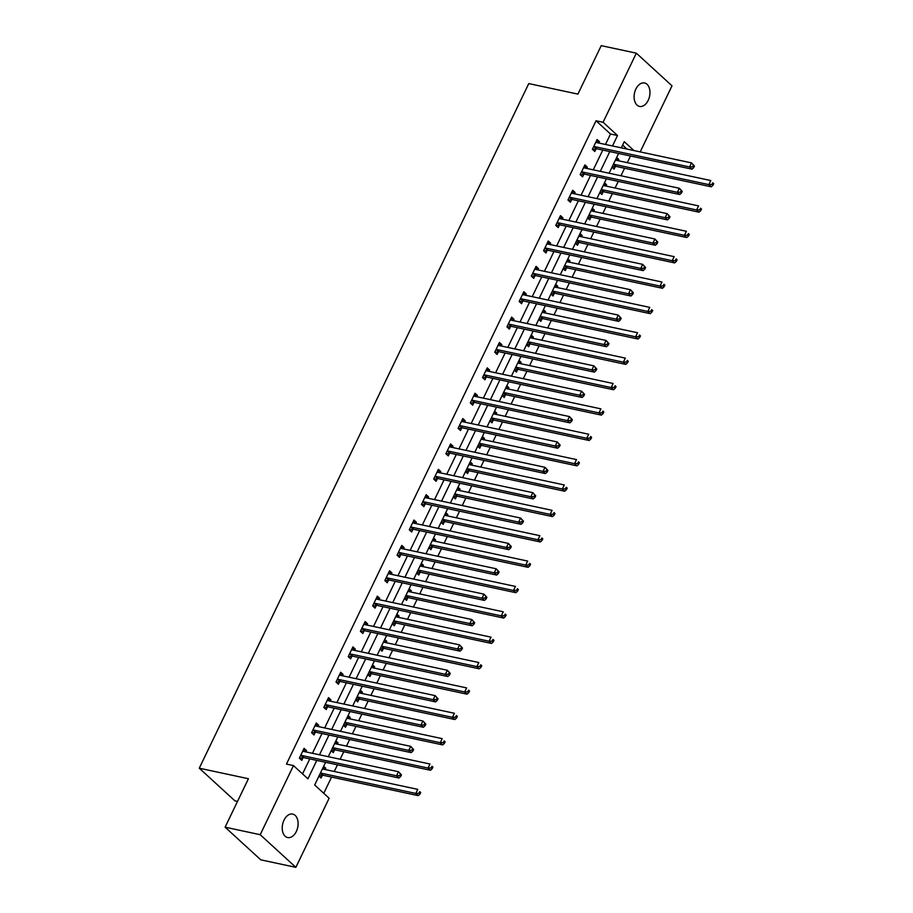 <?xml version="1.0" encoding="UTF-8"?>
<svg xmlns="http://www.w3.org/2000/svg" width="913" height="913" viewBox="0 0 913 913"><rect width="100%" height="100%" fill="white"/><g stroke="black" fill="none" stroke-linecap="round" stroke-linejoin="round"><path stroke-width="1.37" d="M284 820.171A11.995 7.715 -77.9 0 1 292.685 814.088A11.995 7.715 -77.9 0 1 296.337 831.469A11.995 7.715 -77.9 0 1 287.663 837.552A11.995 7.715 -77.9 0 1 284 820.171M635.87 89.052A11.995 7.715 -77.9 0 1 644.544 82.969A11.995 7.715 -77.9 0 1 648.207 100.339A11.995 7.715 -77.9 0 1 639.522 106.422A11.995 7.715 -77.9 0 1 635.87 89.052M237.517 801.397L234.938 800.849L199.274 768.198L528.764 83.585L577.906 94.107L601.233 45.65L636.338 53.171L672.002 85.811L640.196 151.9M323.761 793.317L331.567 777.089M334.261 771.485L337.468 764.832M340.161 759.228L343.779 751.719M346.472 746.126L349.679 739.462M352.372 733.869L355.99 726.349M358.683 720.756L361.879 714.092M364.584 708.499L368.19 700.979M370.883 695.386L374.09 688.722M376.784 683.129L380.401 675.609M383.095 670.016L386.302 663.363M388.995 657.759L392.613 650.25M395.306 644.646L398.513 637.993M401.206 632.389L404.824 624.88M407.518 619.276L410.724 612.623M413.418 607.019L417.036 599.51M419.729 593.907L422.924 587.253M425.618 581.661L429.236 574.14M431.929 568.548L435.136 561.883M437.829 556.291L441.447 548.77M444.14 543.178L447.347 536.513M450.041 530.921L453.658 523.4M456.352 517.808L459.559 511.143M462.252 505.551L465.87 498.042M468.563 492.438L471.77 485.784M474.463 480.181L478.07 472.672M480.774 467.068L483.97 460.414M486.663 454.811L490.281 447.302M492.974 441.698L496.181 435.045M498.875 429.441L502.492 421.932M505.186 416.339L508.393 409.675M511.086 404.082L514.704 396.562M517.397 390.969L520.604 384.305M523.297 378.712L526.915 371.192M529.608 365.599L532.804 358.935M535.509 353.342L539.115 345.822M541.808 340.229L545.015 333.576M547.709 327.972L551.326 320.463M554.02 314.859L557.227 308.206M559.92 302.602L563.538 295.093M566.231 289.489L569.438 282.836M572.131 277.232L575.749 269.723M578.443 264.119L581.649 257.466M584.343 251.874L587.961 244.353M590.654 238.761L593.849 232.096M596.543 226.504L600.161 218.983M602.854 213.391L606.061 206.726M608.754 201.134L612.372 193.613M615.065 188.021L618.272 181.356M620.966 175.764L624.583 168.254M627.277 162.651L630.484 155.997M325.61 762.287L314.677 784.997L329.137 798.236L295.869 867.35L260.205 834.699L293.472 765.596L307.932 778.823L316.788 760.403M260.205 834.699L225.1 827.189L260.764 859.829L295.869 867.35M626.957 149.07L622.632 145.11M616.686 157.47L618.786 159.387L618.147 160.699M611.995 167.227L614.084 169.145L615.351 166.508M604.474 182.84L606.574 184.757L605.935 186.069M700.728 210.686L701.515 209.054L700.545 208.175L699.769 209.807L700.728 210.686L699.038 212.17L603.972 191.821A1.872 1.347 132.5 0 0 603.39 191.821L599.795 192.563L601.872 194.515L603.139 191.878M592.275 208.198L594.363 210.116L593.735 211.439M587.573 217.956L589.672 219.873L590.939 217.248M580.063 233.568L582.152 235.486L581.524 236.798M676.316 261.426L677.092 259.794L676.134 258.915L675.346 260.536L676.316 261.426L674.627 262.91L579.561 242.561A1.872 1.347 132.5 0 0 578.979 242.561L575.373 243.303L577.461 245.243L578.728 242.618M567.852 258.938L569.952 260.856L569.313 262.168M563.161 268.696L565.25 270.613L566.517 267.977M555.64 284.308L557.74 286.226L557.101 287.538M651.893 312.155L652.681 310.534L651.711 309.644L650.935 311.276L651.893 312.155L650.204 313.65L555.138 293.29A1.872 1.347 132.5 0 0 554.556 293.301L550.961 294.043L553.038 295.983L554.305 293.347M543.429 309.678L545.529 311.595L544.901 312.908M538.738 319.436L540.827 321.353L542.094 318.717M531.229 335.048L533.318 336.965L532.69 338.278M526.527 344.806L528.627 346.723L529.894 344.087M519.018 360.418L521.106 362.335L520.478 363.648M514.316 370.164L516.416 372.082L517.682 369.457M506.806 385.777L508.906 387.694L508.267 389.006M502.116 395.534L504.204 397.452L505.471 394.827M494.595 411.147L496.695 413.064L496.056 414.376M489.904 420.904L491.993 422.822L493.26 420.197M482.395 436.517L484.483 438.434L483.856 439.746M477.693 446.274L479.793 448.192L481.06 445.555M470.184 461.887L472.272 463.804L471.644 465.116M465.482 471.644L467.582 473.562L468.848 470.925M457.972 487.257L460.061 489.174L459.433 490.486M453.27 497.014L455.37 498.932L456.637 496.295M445.761 512.627L447.861 514.544L447.222 515.856M441.07 522.384L443.159 524.302L444.426 521.665M433.549 537.985L435.649 539.903L435.01 541.226M529.802 565.843L530.59 564.211L529.62 563.332L528.844 564.953L529.802 565.843L528.113 567.327L433.047 546.978A1.872 1.347 132.5 0 0 432.477 546.978L428.87 547.72L430.947 549.66L432.214 547.035M421.35 563.355L423.438 565.273L422.81 566.585M416.648 573.113L418.747 575.03L420.014 572.405M409.138 588.725L411.227 590.643L410.599 591.955M505.391 616.572L506.167 614.951L505.209 614.072L504.421 615.693L505.391 616.572L503.702 618.067L408.636 597.707A1.872 1.347 132.5 0 0 408.054 597.718L404.448 598.46L406.536 600.4L407.803 597.764M396.927 614.095L399.027 616.013L398.388 617.325M392.236 623.853L394.325 625.77L395.591 623.134M384.715 639.465L386.815 641.383L386.176 642.695M480.968 667.312L481.756 665.691L480.786 664.801L480.01 666.433L480.968 667.312L479.279 668.807L384.213 648.447A1.872 1.347 132.5 0 0 383.631 648.458L380.036 649.189L382.113 651.14L383.38 648.504M372.504 664.835L374.604 666.752L373.976 668.065M367.813 674.593L369.913 676.51L371.18 673.874M360.304 690.205L362.393 692.122L361.765 693.435M456.557 718.052L457.333 716.42L456.374 715.541L455.587 717.162L456.557 718.052L454.868 719.535L359.802 699.187A1.872 1.347 132.5 0 0 359.22 699.187L355.614 699.929L357.702 701.869L358.969 699.244M348.093 715.564L350.181 717.481L349.553 718.793M444.346 743.422L445.122 741.79L444.163 740.911L443.376 742.531L444.346 743.422L442.657 744.905L347.591 724.557A1.872 1.347 132.5 0 0 347.008 724.557L343.414 725.299L345.491 727.239L346.757 724.614M335.881 740.934L337.981 742.851L337.342 744.163M331.191 750.691L333.279 752.609L334.546 749.984M323.67 766.304L325.77 768.221L325.131 769.533M419.923 794.15L420.71 792.53L419.74 791.639L418.964 793.271L419.923 794.15L418.234 795.645L323.168 775.285A1.872 1.347 132.5 0 0 322.586 775.297L318.991 776.039L321.068 777.979L322.335 775.342M605.479 144.471L610.512 134.006L596.052 120.778L286.454 764.09L293.472 765.596M302.557 773.904L309.769 758.897M312.463 753.305L321.981 733.538M324.674 727.935L334.192 708.168M336.886 702.565L346.404 682.798M349.097 677.195L358.604 657.428M361.297 651.825L370.815 632.058M373.508 626.466L383.026 606.689M385.72 601.096L395.238 581.319M397.931 575.726L407.449 555.96M410.142 550.356L419.649 530.59M422.342 524.986L431.86 505.22M434.554 499.616L444.072 479.85M446.765 474.258L456.283 454.48M458.977 448.888L468.483 429.11M471.188 423.518L480.695 403.751M483.388 398.148L492.906 378.381M495.599 372.778L505.117 353.011M507.811 347.408L517.329 327.641M520.022 322.038L529.529 302.271M532.222 296.679L541.74 276.901M544.433 271.309L553.951 251.532M556.645 245.939L566.163 226.173M568.856 220.569L578.374 200.803M581.067 195.199L590.574 175.433M593.267 169.829L602.785 150.063M598.871 143.056L599.499 141.732L597.091 139.529L592.4 149.287L594.808 151.49L596.075 148.865M586.66 168.414L587.299 167.102L584.891 164.899L580.189 174.657L582.597 176.86L583.864 174.235M574.448 193.784L575.087 192.472L572.679 190.269L567.977 200.027L570.385 202.23L571.652 199.593M562.248 219.154L562.876 217.842L560.468 215.639L555.766 225.397L558.185 227.599L559.452 224.963M550.037 244.524L550.665 243.212L548.257 241.009L543.566 250.767L545.974 252.969L547.241 250.333M537.825 269.894L538.465 268.582L536.045 266.368L531.355 276.125L533.763 278.339L535.029 275.703M525.614 295.264L526.253 293.952L523.845 291.738L519.143 301.495L521.551 303.698L522.818 301.073M513.414 320.634L514.042 319.31L511.634 317.108L506.932 326.865L509.351 329.068L510.618 326.443M501.203 345.993L501.83 344.68L499.422 342.478L494.732 352.235L497.14 354.438L498.407 351.813M488.991 371.363L489.619 370.05L487.211 367.848L482.521 377.605L484.929 379.808L486.195 377.172M476.78 396.733L477.419 395.42L475 393.218L470.309 402.975L472.717 405.178L473.984 402.542M464.569 422.103L465.208 420.79L462.8 418.576L458.098 428.334L460.506 430.548L461.773 427.912M452.369 447.473L452.996 446.16L450.588 443.946L445.886 453.704L448.306 455.918L449.573 453.282M440.157 472.843L440.785 471.519L438.377 469.316L433.686 479.074L436.094 481.277L437.361 478.652M427.946 498.201L428.574 496.889L426.166 494.686L421.475 504.444L423.883 506.647L425.15 504.022M415.735 523.571L416.374 522.259L413.966 520.056L409.264 529.814L411.672 532.017L412.938 529.38M403.535 548.941L404.162 547.629L401.754 545.426L397.052 555.184L399.46 557.387L400.727 554.75M391.323 574.311L391.951 572.999L389.543 570.796L384.852 580.554L387.26 582.756L388.527 580.12M379.112 599.681L379.74 598.369L377.331 596.155L372.641 605.912L375.049 608.126L376.316 605.49M366.9 625.051L367.54 623.739L365.12 621.525L360.43 631.282L362.838 633.485L364.104 630.86M354.689 650.421L355.328 649.097L352.92 646.895L348.218 656.652L350.626 658.855L351.893 656.23M342.489 675.78L343.117 674.467L340.709 672.265L336.007 682.022L338.426 684.225L339.693 681.6M330.278 701.15L330.905 699.837L328.497 697.635L323.807 707.392L326.215 709.595L327.482 706.959M318.066 726.52L318.694 725.207L316.286 723.005L311.595 732.762L314.004 734.965L315.27 732.329M305.855 751.89L306.494 750.577L304.075 748.363L299.384 758.121L301.792 760.335L303.059 757.699M225.1 827.189L248.427 778.732L199.274 768.198M596.052 120.778L603.071 122.274L636.338 53.171M612.497 145.966L617.53 135.512L603.071 122.274M319.493 754.811L329 735.033M331.693 729.441L341.211 709.663M343.904 704.071L353.422 684.305M356.116 678.701L365.634 658.935M368.327 653.331L377.834 633.565M380.527 627.961L390.045 608.195M392.738 602.603L402.256 582.825M404.95 577.233L414.468 557.455M417.161 551.863L426.679 532.085M429.372 526.493L438.879 506.726M441.572 501.123L451.09 481.356M453.784 475.753L463.302 455.986M465.995 450.383L475.513 430.616M478.207 425.024L487.713 405.246M490.407 399.654L499.925 379.876M502.618 374.284L512.136 354.518M514.829 348.914L524.347 329.148M527.041 323.544L536.559 303.778M539.252 298.174L548.759 278.408M551.452 272.816L560.97 253.038M563.663 247.446L573.181 227.668M575.875 222.076L585.393 202.298M588.086 196.706L597.593 176.939M600.298 171.336L609.804 151.569M633.976 150.565L624.275 141.686L621.308 147.86M618.615 153.452L609.108 173.219M606.415 178.822L596.897 198.589M594.203 204.192L584.685 223.959M581.992 229.562L572.474 249.329M569.78 254.921L560.274 274.699M557.569 280.291L548.062 300.069M545.369 305.661L535.851 325.439M533.158 331.031L523.64 350.797M520.946 356.401L511.428 376.167M508.735 381.771L499.228 401.537M496.535 407.141L487.017 426.907M484.324 432.5L474.806 452.277M472.112 457.87L462.594 477.647M459.901 483.239L450.383 503.006M447.69 508.609L438.183 528.376M435.49 533.979L425.972 553.746M423.278 559.349L413.76 579.116M411.067 584.708L401.549 604.486M398.855 610.078L389.349 629.856M386.656 635.448L377.137 655.226M374.444 660.818L364.926 680.584M362.233 686.188L352.715 705.954M350.021 711.558L340.503 731.324M337.81 736.928L328.303 756.694M610.512 134.006L617.53 135.512M596.36 141.059L599.499 141.732M616.047 158.794L618.786 159.387M603.835 184.164L606.574 184.757M584.149 166.428L587.299 167.102M591.624 209.534L594.363 210.116M571.937 191.798L575.087 192.472M579.424 234.903L582.152 235.486M559.726 217.168L562.876 217.842M567.213 260.273L569.952 260.856M547.526 242.538L550.665 243.212M555.001 285.643L557.74 286.226M535.315 267.908L538.465 268.582M542.79 311.013L545.529 311.595M523.103 293.267L526.253 293.952M530.59 336.372L533.318 336.965M510.892 318.637L514.042 319.31M518.379 361.742L521.106 362.335M498.681 344.007L501.83 344.68M506.167 387.112L508.906 387.694M486.481 369.377L489.619 370.05M493.956 412.482L496.695 413.064M474.269 394.747L477.419 395.42M481.744 437.852L484.483 438.434M462.058 420.117L465.208 420.79M469.544 463.222L472.272 463.804M449.847 445.487L452.996 446.16M457.333 488.581L460.061 489.174M437.647 470.846L440.785 471.519M445.122 513.951L447.861 514.544M425.435 496.216L428.574 496.889M432.91 539.321L435.649 539.903M413.224 521.585L416.374 522.259M420.699 564.691L423.438 565.273M401.012 546.955L404.162 547.629M408.499 590.06L411.227 590.643M388.801 572.325L391.951 572.999M396.288 615.43L399.027 616.013M376.601 597.695L379.74 598.369M384.076 640.8L386.815 641.383M364.39 623.065L367.54 623.739M371.865 666.159L374.604 666.752M352.178 648.424L355.328 649.097M359.665 691.529L362.393 692.122M339.967 673.794L343.117 674.467M347.454 716.899L350.181 717.481M327.756 699.164L330.905 699.837M335.242 742.269L337.981 742.851M315.556 724.534L318.694 725.207M323.031 767.639L325.77 768.221M303.344 749.904L306.494 750.577M594.5 146.594L596.908 148.808L691.974 169.156L689.566 166.953L594.5 146.594A1.872 1.347 -47.5 0 0 593.918 146.605L593.667 146.651M692.693 166.782L689.566 166.953L691.518 162.891L694.439 166.04L693.481 165.162L692.693 166.782L693.663 167.672L694.439 166.04M595.824 142.166L595.984 142.302A1.872 1.347 -47.5 0 0 596.451 142.531L691.518 162.891L693.481 165.162M596.908 148.808A1.872 1.347 -47.5 0 0 596.326 148.808L592.697 149.561M691.974 169.156L693.663 167.672M612.007 167.193L615.602 166.451A1.872 1.347 132.5 0 1 616.184 166.451L711.25 186.811L708.842 184.597L710.793 180.534L615.727 160.186A1.872 1.347 132.5 0 1 615.43 160.072M613.433 164.214A1.872 1.347 132.5 0 1 613.776 164.249L708.842 184.597L711.98 184.437L712.939 185.316L713.726 183.684L712.756 182.805L711.98 184.437M712.756 182.805L713.726 183.684M712.939 185.316L711.25 186.811M582.289 171.964L584.697 174.178L679.763 194.526L677.355 192.323L582.289 171.964A1.872 1.347 -47.5 0 0 581.707 171.975L581.455 172.021M680.493 192.152L677.355 192.323L679.306 188.261L682.239 191.41L681.269 190.532L680.493 192.152L681.452 193.042L682.239 191.41M583.624 167.536L583.784 167.672A1.872 1.347 -47.5 0 0 584.24 167.901L679.306 188.261L681.269 190.532M584.697 174.178A1.872 1.347 -47.5 0 0 584.115 174.178L580.485 174.931M679.763 194.526L681.452 193.042M570.077 197.334L572.485 199.536L667.551 219.896L665.143 217.693L570.077 197.334A1.872 1.347 -47.5 0 0 569.495 197.345L569.244 197.391M668.282 217.522L665.143 217.693L667.106 213.619L670.028 216.78L669.058 215.902L668.282 217.522L669.24 218.401L670.028 216.78M571.412 192.905L571.572 193.042A1.872 1.347 -47.5 0 0 572.04 193.271L667.106 213.619L669.058 215.902M572.485 199.536A1.872 1.347 -47.5 0 0 571.915 199.548L568.274 200.289M667.551 219.896L669.24 218.401M601.233 189.584A1.872 1.347 132.5 0 1 601.564 189.619L696.63 209.967L698.582 205.904L603.527 185.544A1.872 1.347 132.5 0 1 603.231 185.442M699.038 212.17L696.63 209.967L699.769 209.807M700.545 208.175L701.515 209.054M587.584 217.933L591.19 217.191A1.872 1.347 132.5 0 1 591.772 217.191L686.827 237.54L684.419 235.337L686.382 231.274L591.316 210.914A1.872 1.347 132.5 0 1 591.019 210.812M589.022 214.954A1.872 1.347 132.5 0 1 589.353 214.977L684.419 235.337L687.557 235.166L688.516 236.056L689.304 234.424L688.345 233.545L687.557 235.166M688.345 233.545L689.304 234.424M688.516 236.056L686.827 237.54M557.866 222.704L560.285 224.906L655.34 245.266L652.932 243.063L557.866 222.704A1.872 1.347 -47.5 0 0 557.295 222.704L557.033 222.761M656.07 242.892L652.932 243.063L654.895 238.989L657.817 242.15L656.858 241.26L656.07 242.892L657.029 243.771L657.817 242.15M559.201 218.264L559.361 218.412A1.872 1.347 -47.5 0 0 559.829 218.641L654.895 238.989L656.858 241.26M560.285 224.906A1.872 1.347 -47.5 0 0 559.703 224.918L556.063 225.659M655.34 245.266L657.029 243.771M545.666 248.074L548.074 250.276L643.14 270.636L640.721 268.422L545.666 248.074A1.872 1.347 -47.5 0 0 545.084 248.074L544.833 248.131M643.859 268.262L640.721 268.422L642.684 264.359L645.605 267.52L644.646 266.63L643.859 268.262L644.829 269.141L645.605 267.52M546.99 243.634L547.149 243.771A1.872 1.347 -47.5 0 0 547.617 244.011L642.684 264.359L644.646 266.63M548.074 250.276A1.872 1.347 -47.5 0 0 547.492 250.288L543.863 251.029M643.14 270.636L644.829 269.141M533.454 273.444L535.863 275.646L630.929 296.006L628.521 293.792L533.454 273.444A1.872 1.347 -47.5 0 0 532.872 273.444L532.621 273.501M631.648 293.632L628.521 293.792L630.472 289.729L633.394 292.879L632.435 292L631.648 293.632L632.618 294.511L633.394 292.879M534.778 269.004L534.938 269.141A1.872 1.347 -47.5 0 0 535.406 269.369L630.472 289.729L632.435 292M535.863 275.646A1.872 1.347 -47.5 0 0 535.28 275.646L531.651 276.399M630.929 296.006L632.618 294.511M576.811 240.324A1.872 1.347 132.5 0 1 577.153 240.347L672.208 260.707L674.171 256.644L579.104 236.284A1.872 1.347 132.5 0 1 578.808 236.17M674.627 262.91L672.208 260.707L675.346 260.536M676.134 258.915L677.092 259.794M563.173 268.673L566.768 267.931A1.872 1.347 132.5 0 1 567.35 267.92L662.416 288.28L660.008 286.077L661.959 282.003L566.893 261.654A1.872 1.347 132.5 0 1 566.596 261.54M564.599 265.694A1.872 1.347 132.5 0 1 564.942 265.717L660.008 286.077L663.135 285.906L664.105 286.785L664.881 285.164L663.922 284.285L663.135 285.906M663.922 284.285L664.881 285.164M664.105 286.785L662.416 288.28M552.388 291.064A1.872 1.347 132.5 0 1 552.73 291.087L647.796 311.447L649.748 307.373L554.693 287.024A1.872 1.347 132.5 0 1 554.385 286.91M650.204 313.65L647.796 311.447L650.935 311.276M651.711 309.644L652.681 310.534M521.243 298.813L523.651 301.016L618.717 321.365L616.309 319.162L521.243 298.813A1.872 1.347 -47.5 0 0 520.661 298.813L520.41 298.871M619.448 318.991L616.309 319.162L618.261 315.099L621.194 318.249L620.224 317.37L619.448 318.991L620.406 319.881L621.194 318.249M522.578 294.374L522.738 294.511A1.872 1.347 -47.5 0 0 523.206 294.739L618.261 315.099L620.224 317.37M523.651 301.016A1.872 1.347 -47.5 0 0 523.069 301.016L519.44 301.769M618.717 321.365L620.406 319.881M538.75 319.402L542.356 318.671A1.872 1.347 132.5 0 1 542.927 318.66L637.993 339.02L635.585 336.806L637.548 332.743L542.482 312.394A1.872 1.347 132.5 0 1 542.185 312.28M540.188 316.434A1.872 1.347 132.5 0 1 540.519 316.457L635.585 336.806L638.723 336.646L639.682 337.525L640.47 335.904L639.499 335.014L638.723 336.646M639.499 335.014L640.47 335.904M639.682 337.525L637.993 339.02M509.032 324.172L511.44 326.386L606.506 346.735L604.098 344.532L509.032 324.172A1.872 1.347 -47.5 0 0 508.45 324.183L508.199 324.229M607.236 344.361L604.098 344.532L606.061 340.469L608.982 343.619L608.012 342.74L607.236 344.361L608.195 345.251L608.982 343.619M510.367 319.744L510.527 319.881A1.872 1.347 -47.5 0 0 510.995 320.109L606.061 340.469L608.012 342.74M511.44 326.386A1.872 1.347 -47.5 0 0 510.869 326.386L507.229 327.139M606.506 346.735L608.195 345.251M526.539 344.772L530.145 344.03A1.872 1.347 132.5 0 1 530.727 344.03L625.782 364.39L623.374 362.176L625.337 358.113L530.27 337.753A1.872 1.347 132.5 0 1 529.974 337.65M527.976 341.793A1.872 1.347 132.5 0 1 528.319 341.827L623.374 362.176L626.512 362.016L627.482 362.895L628.258 361.263L627.299 360.384L626.512 362.016M627.299 360.384L628.258 361.263M627.482 362.895L625.782 364.39M496.832 349.542L499.24 351.756L594.306 372.105L591.886 369.902L496.832 349.542A1.872 1.347 -47.5 0 0 496.25 349.553L495.999 349.599M595.025 369.731L591.886 369.902L593.849 365.839L596.771 368.989L595.812 368.11L595.025 369.731L595.995 370.61L596.771 368.989M498.156 345.114L498.315 345.251A1.872 1.347 -47.5 0 0 498.783 345.479L593.849 365.839L595.812 368.11M499.24 351.756A1.872 1.347 -47.5 0 0 498.658 351.756L495.017 352.509M594.306 372.105L595.995 370.61M514.339 370.142L517.933 369.4A1.872 1.347 132.5 0 1 518.516 369.4L613.582 389.748L611.174 387.546L613.125 383.483L518.059 363.123A1.872 1.347 132.5 0 1 517.762 363.02M515.765 367.163A1.872 1.347 132.5 0 1 516.107 367.197L611.174 387.546L614.301 387.374L615.271 388.265L616.047 386.633L615.088 385.754L614.301 387.374M615.088 385.754L616.047 386.633M615.271 388.265L613.582 389.748M484.62 374.912L487.028 377.115L582.095 397.475L579.687 395.272L484.62 374.912A1.872 1.347 -47.5 0 0 484.038 374.923L483.787 374.969M582.814 395.101L579.687 395.272L581.638 391.198L584.56 394.359L583.601 393.48L582.814 395.101L583.784 395.98L584.56 394.359M485.944 370.473L486.104 370.621A1.872 1.347 -47.5 0 0 486.572 370.849L581.638 391.198L583.601 393.48M487.028 377.115A1.872 1.347 -47.5 0 0 486.446 377.126L482.817 377.868M582.095 397.475L583.784 395.98M502.127 395.512L505.722 394.77A1.872 1.347 132.5 0 1 506.304 394.77L601.37 415.118L598.962 412.916L600.914 408.853L505.848 388.493A1.872 1.347 132.5 0 1 505.551 388.379M503.554 392.533A1.872 1.347 132.5 0 1 503.896 392.556L598.962 412.916L602.101 412.744L603.059 413.635L603.847 412.003L602.877 411.124L602.101 412.744M602.877 411.124L603.847 412.003M603.059 413.635L601.37 415.118M472.409 400.282L474.817 402.485L569.883 422.845L567.475 420.631L472.409 400.282A1.872 1.347 -47.5 0 0 471.827 400.282L471.576 400.339M570.614 420.471L567.475 420.631L569.427 416.568L572.36 419.729L571.39 418.839L570.614 420.471L571.572 421.35L572.36 419.729M473.733 395.843L473.893 395.991A1.872 1.347 -47.5 0 0 474.361 396.219L569.427 416.568L571.39 418.839M474.817 402.485A1.872 1.347 -47.5 0 0 474.235 402.496L470.606 403.238M569.883 422.845L571.572 421.35M489.916 420.882L493.511 420.14A1.872 1.347 132.5 0 1 494.093 420.128L589.159 440.488L586.751 438.286L588.702 434.223L493.648 413.863A1.872 1.347 132.5 0 1 493.351 413.749M491.354 417.903A1.872 1.347 132.5 0 1 491.685 417.926L586.751 438.286L589.889 438.114L590.848 438.993L591.635 437.373L590.665 436.494L589.889 438.114M590.665 436.494L591.635 437.373M590.848 438.993L589.159 440.488M460.198 425.652L462.606 427.855L557.672 448.215L555.264 446.001L460.198 425.652A1.872 1.347 -47.5 0 0 459.616 425.652L459.365 425.709M558.402 445.841L555.264 446.001L557.215 441.938L560.148 445.099L559.178 444.209L558.402 445.841L559.361 446.719L560.148 445.099M461.533 421.213L461.693 421.35A1.872 1.347 -47.5 0 0 462.161 421.589L557.215 441.938L559.178 444.209M462.606 427.855A1.872 1.347 -47.5 0 0 462.024 427.866L458.394 428.608M557.672 448.215L559.361 446.719M477.704 446.252L481.311 445.51A1.872 1.347 132.5 0 1 481.893 445.498L576.948 465.858L574.539 463.656L576.502 459.581L481.436 439.233A1.872 1.347 132.5 0 1 481.14 439.119M479.142 443.273A1.872 1.347 132.5 0 1 479.473 443.296L574.539 463.656L577.678 463.484L578.637 464.363L579.424 462.743L578.465 461.852L577.678 463.484M578.465 461.852L579.424 462.743M578.637 464.363L576.948 465.858M447.986 451.022L450.406 453.225L545.46 473.573L543.052 471.37L447.986 451.022A1.872 1.347 -47.5 0 0 447.416 451.022L447.153 451.079M546.191 471.211L543.052 471.37L545.015 467.308L547.937 470.457L546.978 469.579L546.191 471.211L547.149 472.089L547.937 470.457M449.322 446.583L449.481 446.719A1.872 1.347 -47.5 0 0 449.949 446.948L545.015 467.308L546.978 469.579M450.406 453.225A1.872 1.347 -47.5 0 0 449.824 453.225L446.183 453.978M545.46 473.573L547.149 472.089M465.493 471.622L469.099 470.88A1.872 1.347 132.5 0 1 469.681 470.868L564.748 491.228L562.328 489.014L564.291 484.951L469.225 464.603A1.872 1.347 132.5 0 1 468.928 464.489M466.931 468.643A1.872 1.347 132.5 0 1 467.273 468.666L562.328 489.014L565.467 488.854L566.437 489.733L567.213 488.113L566.254 487.222L565.467 488.854M566.254 487.222L567.213 488.113M566.437 489.733L564.748 491.228M435.786 476.381L438.194 478.595L533.26 498.943L530.841 496.74L435.786 476.381A1.872 1.347 -47.5 0 0 435.204 476.392L434.953 476.438M533.979 496.569L530.841 496.74L532.804 492.678L535.726 495.827L534.767 494.949L533.979 496.569L534.95 497.459L535.726 495.827M437.11 471.953L437.27 472.089A1.872 1.347 -47.5 0 0 437.738 472.318L532.804 492.678L534.767 494.949M438.194 478.595A1.872 1.347 -47.5 0 0 437.612 478.595L433.972 479.348M533.26 498.943L534.95 497.459M453.293 496.98L456.888 496.238A1.872 1.347 132.5 0 1 457.47 496.238L552.536 516.598L550.128 514.384L552.08 510.321L457.014 489.973A1.872 1.347 132.5 0 1 456.717 489.859M454.72 494.001A1.872 1.347 132.5 0 1 455.062 494.036L550.128 514.384L553.255 514.224L554.225 515.103L555.001 513.471L554.043 512.592L553.255 514.224M554.043 512.592L555.001 513.471M554.225 515.103L552.536 516.598M423.575 501.751L425.983 503.965L521.049 524.313L518.641 522.11L423.575 501.751A1.872 1.347 -47.5 0 0 422.993 501.762L422.742 501.808M521.768 521.939L518.641 522.11L520.593 518.048L523.514 521.197L522.556 520.319L521.768 521.939L522.738 522.829L523.514 521.197M424.899 497.323L425.059 497.459A1.872 1.347 -47.5 0 0 425.526 497.688L520.593 518.048L522.556 520.319M425.983 503.965A1.872 1.347 -47.5 0 0 425.401 503.965L421.772 504.718M521.049 524.313L522.738 522.829M441.082 522.35L444.677 521.608A1.872 1.347 132.5 0 1 445.259 521.608L540.325 541.957L537.917 539.754L539.868 535.691L444.802 515.331A1.872 1.347 132.5 0 1 444.505 515.229M442.508 519.371A1.872 1.347 132.5 0 1 442.851 519.406L537.917 539.754L541.055 539.594L542.014 540.473L542.801 538.841L541.831 537.962L541.055 539.594M541.831 537.962L542.801 538.841M542.014 540.473L540.325 541.957M411.364 527.121L413.772 529.323L508.838 549.683L506.43 547.48L411.364 527.121A1.872 1.347 -47.5 0 0 410.782 527.132L410.53 527.178M509.568 547.309L506.43 547.48L508.381 543.406L511.314 546.567L510.344 545.689L509.568 547.309L510.527 548.188L511.314 546.567M412.699 522.692L412.859 522.829A1.872 1.347 -47.5 0 0 413.327 523.058L508.381 543.406L510.344 545.689M413.772 529.323A1.872 1.347 -47.5 0 0 413.19 529.335L409.56 530.076M508.838 549.683L510.527 548.188M430.308 544.741A1.872 1.347 132.5 0 1 430.639 544.764L525.705 565.124L527.668 561.061L432.602 540.701A1.872 1.347 132.5 0 1 432.306 540.599M528.113 567.327L525.705 565.124L528.844 564.953M529.62 563.332L530.59 564.211M399.152 552.491L401.56 554.693L496.626 575.053L494.218 572.85L399.152 552.491A1.872 1.347 -47.5 0 0 398.57 552.491L398.319 552.548M497.357 572.679L494.218 572.85L496.181 568.776L499.103 571.937L498.133 571.047L497.357 572.679L498.315 573.558L499.103 571.937M400.487 548.051L400.647 548.199A1.872 1.347 -47.5 0 0 401.115 548.428L496.181 568.776L498.133 571.047M401.56 554.693A1.872 1.347 -47.5 0 0 400.99 554.705L397.349 555.446M496.626 575.053L498.315 573.558M416.659 573.09L420.265 572.348A1.872 1.347 132.5 0 1 420.847 572.348L515.902 592.697L513.494 590.494L515.457 586.431L420.391 566.071A1.872 1.347 132.5 0 1 420.094 565.957M418.097 570.111A1.872 1.347 132.5 0 1 418.428 570.134L513.494 590.494L516.632 590.323L517.591 591.213L518.379 589.581L517.42 588.702L516.632 590.323M517.42 588.702L518.379 589.581M517.591 591.213L515.902 592.697M386.952 577.861L389.36 580.063L484.415 600.423L482.007 598.209L386.952 577.861A1.872 1.347 -47.5 0 0 386.37 577.861L386.119 577.918M485.145 598.049L482.007 598.209L483.97 594.146L486.891 597.307L485.933 596.417L485.145 598.049L486.115 598.928L486.891 597.307M388.276 573.421L388.436 573.558A1.872 1.347 -47.5 0 0 388.904 573.798L483.97 594.146L485.933 596.417M389.36 580.063A1.872 1.347 -47.5 0 0 388.778 580.075L385.138 580.816M484.415 600.423L486.115 598.928M405.886 595.481A1.872 1.347 132.5 0 1 406.228 595.504L501.294 615.864L503.246 611.79L408.179 591.441A1.872 1.347 132.5 0 1 407.883 591.327M503.702 618.067L501.294 615.864L504.421 615.693M505.209 614.072L506.167 614.951M374.741 603.231L377.149 605.433L472.215 625.793L469.807 623.579L374.741 603.231A1.872 1.347 -47.5 0 0 374.159 603.231L373.908 603.288M472.934 623.419L469.807 623.579L471.759 619.516L474.68 622.666L473.721 621.787L472.934 623.419L473.904 624.298L474.68 622.666M376.065 598.791L376.224 598.928A1.872 1.347 -47.5 0 0 376.692 599.156L471.759 619.516L473.721 621.787M377.149 605.433A1.872 1.347 -47.5 0 0 376.567 605.433L372.938 606.186M472.215 625.793L473.904 624.298M392.248 623.83L395.843 623.088A1.872 1.347 132.5 0 1 396.425 623.077L491.491 643.437L489.083 641.234L491.034 637.16L395.968 616.811A1.872 1.347 132.5 0 1 395.671 616.697M393.674 620.851A1.872 1.347 132.5 0 1 394.017 620.874L489.083 641.234L492.21 641.063L493.18 641.942L493.956 640.321L492.997 639.431L492.21 641.063M492.997 639.431L493.956 640.321M493.18 641.942L491.491 643.437M362.529 628.601L364.938 630.803L460.004 651.152L457.596 648.949L362.529 628.601A1.872 1.347 -47.5 0 0 361.947 628.601L361.696 628.658M460.723 648.778L457.596 648.949L459.547 644.886L462.48 648.036L461.51 647.157L460.723 648.778L461.693 649.668L462.48 648.036M363.853 624.161L364.013 624.298A1.872 1.347 -47.5 0 0 364.481 624.526L459.547 644.886L461.51 647.157M364.938 630.803A1.872 1.347 -47.5 0 0 364.355 630.803L360.726 631.556M460.004 651.152L461.693 649.668M381.463 646.221A1.872 1.347 132.5 0 1 381.805 646.244L476.871 666.593L478.823 662.53L383.768 642.181A1.872 1.347 132.5 0 1 383.46 642.067M479.279 668.807L476.871 666.593L480.01 666.433M480.786 664.801L481.756 665.691M350.318 653.959L352.726 656.173L447.792 676.522L445.384 674.319L350.318 653.959A1.872 1.347 -47.5 0 0 349.736 653.97L349.485 654.016M448.523 674.148L445.384 674.319L447.336 670.256L450.269 673.406L449.299 672.527L448.523 674.148L449.481 675.038L450.269 673.406M351.653 649.531L351.813 649.668A1.872 1.347 -47.5 0 0 352.281 649.896L447.336 670.256L449.299 672.527M352.726 656.173A1.872 1.347 -47.5 0 0 352.144 656.173L348.515 656.926M447.792 676.522L449.481 675.038M367.825 674.559L371.431 673.817A1.872 1.347 132.5 0 1 372.002 673.817L467.068 694.177L464.66 691.963L466.623 687.9L371.557 667.54A1.872 1.347 132.5 0 1 371.26 667.437M369.263 671.58A1.872 1.347 132.5 0 1 369.594 671.614L464.66 691.963L467.798 691.803L468.757 692.682L469.544 691.05L468.574 690.171L467.798 691.803M468.574 690.171L469.544 691.05M468.757 692.682L467.068 694.177M338.107 679.329L340.526 681.543L435.581 701.892L433.173 699.689L338.107 679.329A1.872 1.347 -47.5 0 0 337.525 679.34L337.274 679.386M436.311 699.518L433.173 699.689L435.136 695.626L438.057 698.776L437.087 697.897L436.311 699.518L437.27 700.397L438.057 698.776M339.442 674.901L339.602 675.038A1.872 1.347 -47.5 0 0 340.07 675.266L435.136 695.626L437.087 697.897M340.526 681.543A1.872 1.347 -47.5 0 0 339.944 681.543L336.304 682.296M435.581 701.892L437.27 700.397M357.051 696.95A1.872 1.347 132.5 0 1 357.394 696.984L452.449 717.333L454.412 713.27L359.345 692.91A1.872 1.347 132.5 0 1 359.049 692.807M454.868 719.535L452.449 717.333L455.587 717.162M456.374 715.541L457.333 716.42M325.907 704.699L328.315 706.902L423.381 727.262L420.961 725.059L325.907 704.699A1.872 1.347 -47.5 0 0 325.325 704.71L325.074 704.756M424.1 724.888L420.961 725.059L422.924 720.985L425.846 724.146L424.887 723.267L424.1 724.888L425.07 725.767L425.846 724.146M327.231 700.26L327.39 700.408A1.872 1.347 -47.5 0 0 327.858 700.636L422.924 720.985L424.887 723.267M328.315 706.902A1.872 1.347 -47.5 0 0 327.733 706.913L324.092 707.655M423.381 727.262L425.07 725.767M344.84 722.32A1.872 1.347 132.5 0 1 345.182 722.343L440.249 742.703L442.2 738.64L347.134 718.28A1.872 1.347 132.5 0 1 346.837 718.166M442.657 744.905L440.249 742.703L443.376 742.531M444.163 740.911L445.122 741.79M313.695 730.069L316.103 732.272L411.17 752.632L408.762 750.418L313.695 730.069A1.872 1.347 -47.5 0 0 313.113 730.069L312.862 730.126M411.889 750.258L408.762 750.418L410.713 746.355L413.635 749.516L412.676 748.626L411.889 750.258L412.859 751.137L413.635 749.516M315.019 725.63L315.179 725.778A1.872 1.347 -47.5 0 0 315.647 726.006L410.713 746.355L412.676 748.626M316.103 732.272A1.872 1.347 -47.5 0 0 315.521 732.283L311.892 733.025M411.17 752.632L412.859 751.137M331.202 750.669L334.797 749.927A1.872 1.347 132.5 0 1 335.379 749.915L430.445 770.275L428.037 768.073L429.989 764.01L334.923 743.65A1.872 1.347 132.5 0 1 334.626 743.536M332.629 747.69A1.872 1.347 132.5 0 1 332.971 747.713L428.037 768.073L431.176 767.901L432.134 768.78L432.922 767.16L431.952 766.281L431.176 767.901M431.952 766.281L432.922 767.16M432.134 768.78L430.445 770.275M301.484 755.439L303.892 757.642L398.958 778.002L396.55 775.788L301.484 755.439A1.872 1.347 -47.5 0 0 300.902 755.439L300.651 755.496M399.689 775.628L396.55 775.788L398.502 771.725L401.435 774.886L400.465 773.996L399.689 775.628L400.647 776.507L401.435 774.886M302.808 751L302.968 751.137A1.872 1.347 -47.5 0 0 303.436 751.376L398.502 771.725L400.465 773.996M303.892 757.642A1.872 1.347 -47.5 0 0 303.31 757.653L299.681 758.395M398.958 778.002L400.647 776.507M320.429 773.06A1.872 1.347 132.5 0 1 320.76 773.083L415.826 793.443L417.777 789.368L322.723 769.02A1.872 1.347 132.5 0 1 322.426 768.906M418.234 795.645L415.826 793.443L418.964 793.271M419.74 791.639L420.71 792.53M593.918 146.605L596.326 148.808M615.602 166.451L613.353 164.397M616.184 166.451L613.776 164.249M581.707 171.975L584.115 174.178M569.495 197.345L571.915 199.548M603.39 191.821L601.142 189.767M603.972 191.821L601.564 189.619M591.19 217.191L588.931 215.137M591.772 217.191L589.353 214.977M557.295 222.704L559.703 224.918M545.084 248.074L547.492 250.288M532.872 273.444L535.28 275.646M578.979 242.561L576.731 240.496M579.561 242.561L577.153 240.347M566.768 267.931L564.519 265.866M567.35 267.92L564.942 265.717M554.556 293.301L552.308 291.236M555.138 293.29L552.73 291.087M520.661 298.813L523.069 301.016M542.356 318.671L540.097 316.606M542.927 318.66L540.519 316.457M508.45 324.183L510.869 326.386M530.145 344.03L527.885 341.976M530.727 344.03L528.319 341.827M496.25 349.553L498.658 351.756M517.933 369.4L515.685 367.346M518.516 369.4L516.107 367.197M484.038 374.923L486.446 377.126M505.722 394.77L503.474 392.704M506.304 394.77L503.896 392.556M471.827 400.282L474.235 402.496M493.511 420.14L491.262 418.074M494.093 420.128L491.685 417.926M459.616 425.652L462.024 427.866M481.311 445.51L479.051 443.444M481.893 445.498L479.473 443.296M447.416 451.022L449.824 453.225M469.099 470.88L466.851 468.814M469.681 470.868L467.273 468.666M435.204 476.392L437.612 478.595M456.888 496.238L454.64 494.184M457.47 496.238L455.062 494.036M422.993 501.762L425.401 503.965M444.677 521.608L442.428 519.554M445.259 521.608L442.851 519.406M410.782 527.132L413.19 529.335M432.477 546.978L430.217 544.924M433.047 546.978L430.639 544.764M398.57 552.491L400.99 554.705M420.265 572.348L418.006 570.283M420.847 572.348L418.428 570.134M386.37 577.861L388.778 580.075M408.054 597.718L405.806 595.653M408.636 597.707L406.228 595.504M374.159 603.231L376.567 605.433M395.843 623.088L393.594 621.023M396.425 623.077L394.017 620.874M361.947 628.601L364.355 630.803M383.631 648.458L381.383 646.393M384.213 648.447L381.805 646.244M349.736 653.97L352.144 656.173M371.431 673.817L369.172 671.763M372.002 673.817L369.594 671.614M337.525 679.34L339.944 681.543M359.22 699.187L356.972 697.133M359.802 699.187L357.394 696.984M325.325 704.71L327.733 706.913M347.008 724.557L344.76 722.491M347.591 724.557L345.182 722.343M313.113 730.069L315.521 732.283M334.797 749.927L332.549 747.861M335.379 749.915L332.971 747.713M300.902 755.439L303.31 757.653M322.586 775.297L320.337 773.231M323.168 775.285L320.76 773.083"/></g></svg>
